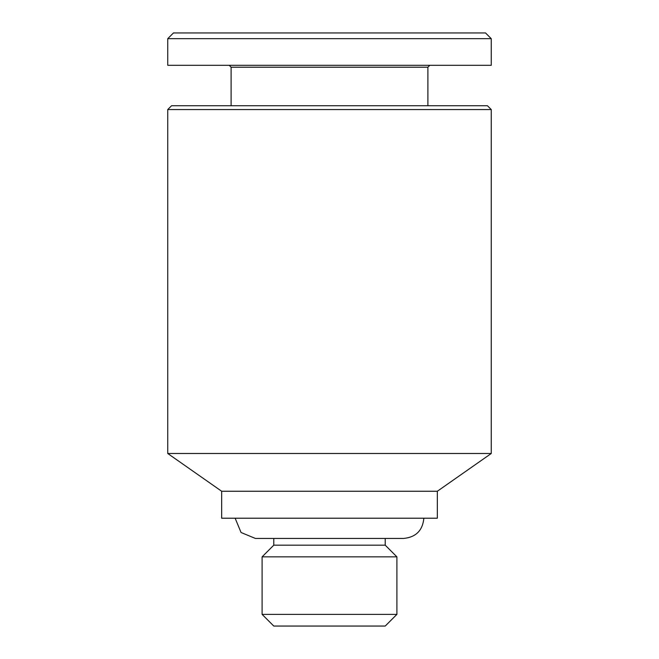 <?xml version="1.0" encoding="UTF-8"?>
<svg xmlns="http://www.w3.org/2000/svg" width="659" height="659" viewBox="0 0 659 659"><rect width="100%" height="100%" fill="white"/><g stroke="black" fill="none" stroke-linecap="round" stroke-linejoin="round"><path stroke-width="0.99" d="M396.899 614.377L262.101 614.377L273.773 626.05L385.227 626.05L396.899 614.377L396.899 556.847L262.101 556.847L273.773 545.174L385.227 545.174L385.227 538.436M173.465 32.95L485.535 32.95L491.252 38.667L167.748 38.667L173.465 32.95M167.748 38.667L167.748 65.299L491.252 65.299L491.252 38.667M231.103 105.737L231.103 67.21L427.897 67.21L429.808 65.299M231.103 67.21L229.192 65.299M171.554 105.737L487.446 105.737L491.252 109.551L167.748 109.551L171.554 105.737M221.663 491.252L437.337 491.252L437.337 518.213L221.663 518.213L221.663 491.252L167.748 453.499L491.252 453.499L491.252 109.551M167.748 453.499L167.748 109.551M423.861 518.213C422.658 530.495 415.92 537.233 403.637 538.436L255.362 538.436L241.062 532.513L235.139 518.213M273.773 545.174L273.773 538.436M262.101 614.377L262.101 556.847M427.897 105.737L427.897 67.21M437.337 491.252L491.252 453.499M385.227 545.174L396.899 556.847"/></g></svg>

